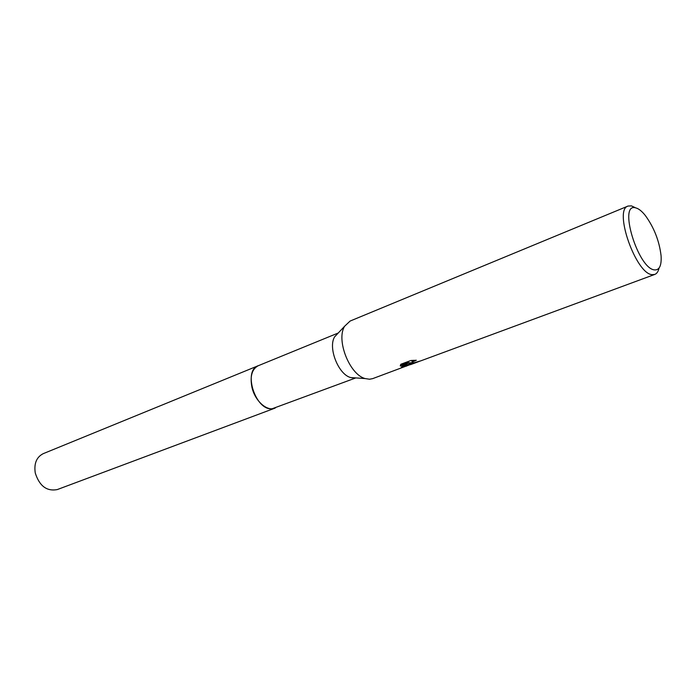 <?xml version="1.0" encoding="UTF-8"?>
<svg xmlns="http://www.w3.org/2000/svg" width="696" height="696" viewBox="0 0 696 696"><rect width="100%" height="100%" fill="white"/><g stroke="black" fill="none" stroke-linecap="round" stroke-linejoin="round"><path stroke-width="1.04" d="M355.813 377.911L272.206 408.735C255.571 410.945 242.6 370.663 258.286 365.713L338.239 333.01M275.137 408.091L272.206 408.743C255.415 410.962 242.539 370.176 258.512 365.618M354.099 378.085L350.654 377.554C338.317 374.422 327.764 347.452 334.689 336.777L338.099 333.158M410.179 364.6L372.665 378.633L369.489 379.233L365.139 378.563C349.505 374.579 335.872 339.735 344.65 326.207L350.123 321.047L628.053 206.059L631.411 205.877L635.083 207.573M410.997 363.886L409.074 363.521L410.57 364.626L416.965 362.268L410.997 363.886M659.042 268.082C658.294 271.492 656.876 273.606 654.805 274.415L652.317 274.659C636.118 274.555 613.254 209.653 628.053 206.059M406.629 366.087L401.348 366.983L408.43 362.973L400.27 366L400.87 364.243L410.997 360.485L416.312 360.258L412.145 362.129L413.711 362.886L420.828 360.841L654.805 274.415M654.684 269.918C638.041 269.152 617.77 201.927 635.805 207.904C638.702 208.643 641.869 211.175 645.322 215.499C654.066 227.549 659.321 240.973 661.078 255.763C661.652 265.402 659.521 270.126 654.684 269.918M412.537 362.851L408.874 362.755L409.074 363.521M420.166 361.05L416.965 362.268M412.11 361.998L411.936 361.355L413.302 360.328M400.365 365.113L408.23 362.19L408.43 362.973M402.619 366.314L409.587 364.147M275.233 408.047L57.324 489.558C46.806 491.576 39.446 486.052 35.261 472.984C33.869 463.501 36.54 457.055 43.265 453.644L258.608 365.574M274.903 408.187C266.959 411.623 254.919 400.853 251.952 387.333C249.838 376.284 251.943 369.071 258.277 365.704M350.654 377.554L365.139 378.563M334.689 336.777L344.65 326.207M412.145 362.129L411.936 361.355"/></g></svg>
